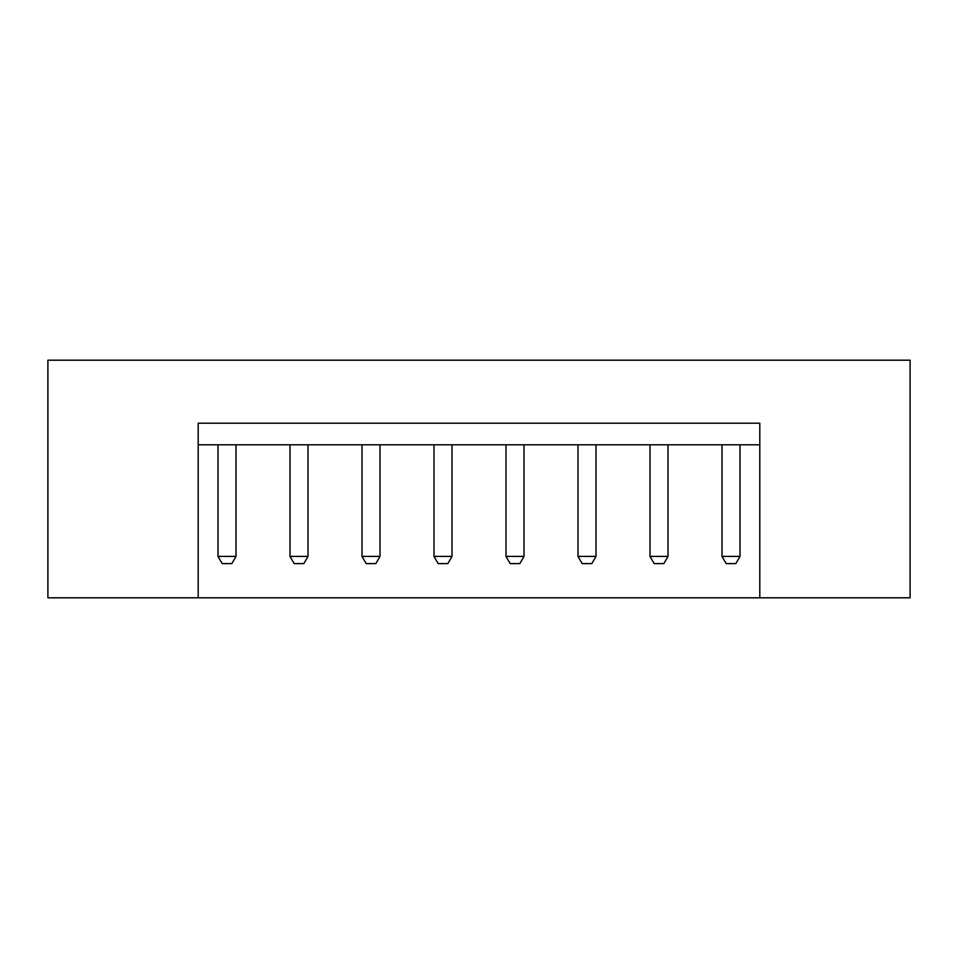 <?xml version="1.0" encoding="UTF-8"?>
<svg xmlns="http://www.w3.org/2000/svg" width="958" height="958" viewBox="0 0 958 958"><rect width="100%" height="100%" fill="white"/><g stroke="black" fill="none" stroke-linecap="round" stroke-linejoin="round"><path stroke-width="1.44" d="M721.997 444.799L721.997 556.394L739.995 556.394L735.84 563.603L726.152 563.603L721.997 556.394M650.003 444.799L650.003 556.394L668.001 556.394L663.846 563.603L654.158 563.603L650.003 556.394M577.997 444.799L577.997 556.394L595.996 556.394L591.84 563.603L582.153 563.603L577.997 556.394M506.004 444.799L506.004 556.394L524.002 556.394L519.847 563.603L510.159 563.603L506.004 556.394M433.998 444.799L433.998 556.394L451.996 556.394L447.841 563.603L438.153 563.603L433.998 556.394M362.004 444.799L362.004 556.394L380.003 556.394L375.847 563.603L366.16 563.603L362.004 556.394M289.999 444.799L289.999 556.394L307.997 556.394L303.842 563.603L294.154 563.603L289.999 556.394M218.005 444.799L218.005 556.394L236.003 556.394L231.848 563.603L222.16 563.603L218.005 556.394M739.995 444.799L739.995 556.394M668.001 444.799L668.001 556.394M595.996 444.799L595.996 556.394M524.002 444.799L524.002 556.394M451.996 444.799L451.996 556.394M380.003 444.799L380.003 556.394M307.997 444.799L307.997 556.394M236.003 444.799L236.003 556.394M759.802 423.196L759.802 444.799L198.198 444.799L198.198 423.196L198.198 597.804L759.802 597.804L759.802 423.196L198.198 423.196M198.198 597.804L47.9 597.804L47.9 360.196L910.1 360.196L910.1 597.804L759.802 597.804"/></g></svg>
